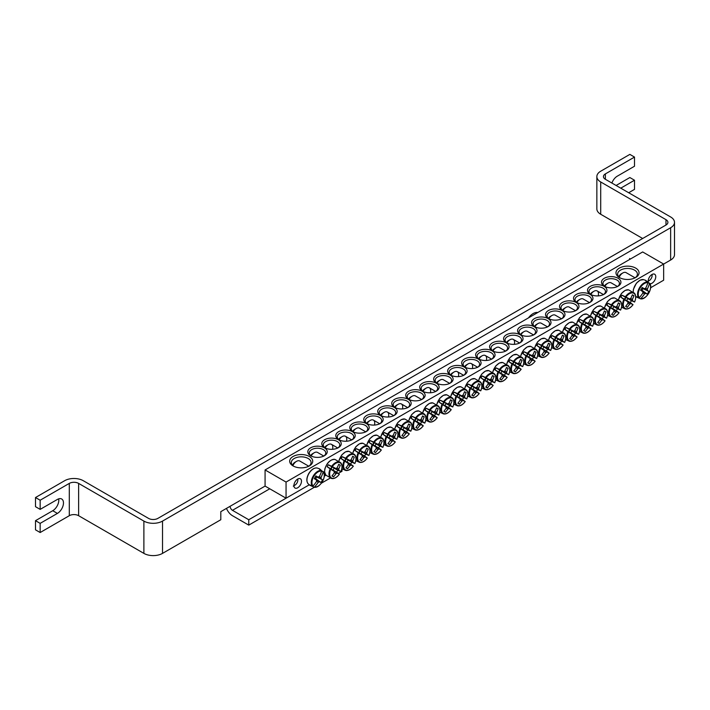 <?xml version="1.0" encoding="UTF-8"?>
<svg xmlns="http://www.w3.org/2000/svg" width="710" height="710" viewBox="0 0 710 710"><rect width="100%" height="100%" fill="white"/><g stroke="black" fill="none" stroke-linecap="round" stroke-linejoin="round"><path stroke-width="1.06" d="M651.94 274.53A4.118 2.378 -60 0 1 652.108 275.569A4.118 2.378 -60 0 1 649.197 280.61L647.564 281.559M648.212 281.178L649.197 280.61A4.118 2.378 -60 0 1 648.212 280.983M297.659 479.072A4.118 2.378 -60 0 1 297.827 480.111A4.118 2.378 -60 0 1 294.916 485.152L293.283 486.093M293.94 485.72L294.916 485.152A4.118 2.378 -60 0 1 293.931 485.525M536.52 313.234A11.866 6.851 120 0 0 536.245 312.471M528.48 317.876A11.866 6.851 -60 0 1 537.763 312.515M226.481 508.387A9.887 5.707 -120 0 0 232.454 515.7L248.766 525.125L314.45 487.202M341.998 468.857L341.998 471.298L338.306 473.428M248.766 519.738L232.454 510.321A3.293 1.899 60 0 1 230.12 506.283L265.079 486.093L286.059 498.207L309.267 484.806L248.766 519.738L248.766 525.125M324.31 476.126L325.899 475.203L324.31 476.126M321.408 483.182L330.265 478.07M35.5 497.532L35.5 506.683L40.159 509.381L40.159 500.222L35.5 497.532L64.637 480.714A13.188 7.615 0 0 1 83.283 480.714L148.541 518.389A6.594 3.807 0 0 0 157.868 518.389L665.98 225.034L665.98 219.656A6.594 3.807 180 0 1 667.906 222.345A6.594 3.807 180 0 1 665.98 225.034M40.159 500.222L69.296 483.403A6.594 3.807 180 0 1 78.624 483.403L143.881 521.087A13.188 7.615 0 0 0 162.528 521.087L162.528 553.383L220.801 519.738L220.801 511.661L230.12 506.283M162.528 521.087L670.639 227.733A13.188 7.615 0 0 0 674.5 222.345L674.5 254.642A13.188 7.615 180 0 1 670.639 260.029L663.646 264.058L642.665 251.952L265.079 469.949L286.059 482.063L663.646 264.058L663.646 280.21L650.617 287.736M611.896 183.047A8.573 4.952 -60 0 1 617.265 176.186L634.509 166.229L634.509 157.079L629.85 154.389L600.713 171.208A13.188 7.615 0 0 0 596.853 176.595A13.188 7.615 0 0 0 600.713 181.973L665.98 219.656M616.102 185.479L629.85 177.535L634.509 180.225L620.762 188.168M40.159 509.381L57.412 499.423A8.573 4.952 -60 0 1 61.69 498.997A8.573 4.952 -60 0 1 63.012 505.866A8.573 4.952 -60 0 1 57.412 513.41L40.159 523.368L35.5 520.678L52.744 510.721A8.573 4.952 120 0 0 58.673 498.846M628.687 192.738L634.509 189.375L634.509 180.225M634.509 157.079L605.373 173.906A6.594 3.807 0 0 0 603.447 176.595A6.594 3.807 0 0 0 605.373 179.284L670.639 216.967A13.188 7.615 0 0 1 674.5 222.345M35.5 520.678L35.5 529.829L40.159 532.527L69.296 515.7A6.594 3.807 180 0 1 78.624 515.7L143.881 553.383L143.881 521.087M40.159 523.368L40.159 532.527M600.713 181.973L600.713 214.269A13.188 7.615 180 0 1 596.853 208.891L596.853 176.595M600.713 214.269L642.665 238.498M162.528 553.383A13.188 7.615 180 0 1 143.881 553.383M311.22 456.051A8.245 4.757 180 0 1 309.285 452.998A8.245 4.757 180 0 1 314.37 448.596A8.245 4.757 180 0 1 323.352 449.625A8.245 4.757 180 0 1 325.766 452.998A8.245 4.757 180 0 1 323.831 456.051M324.399 447.815A9.727 5.618 0 0 0 310.652 447.815A9.727 5.618 0 0 0 310.652 455.749A9.727 5.618 0 0 0 324.399 455.749A9.727 5.618 0 0 0 324.399 447.815M338.386 439.738A9.727 5.618 0 0 0 324.63 439.738A9.727 5.618 0 0 0 324.63 447.682A9.727 5.618 0 0 0 338.386 447.682A9.727 5.618 0 0 0 338.386 439.738M366.351 423.595A9.727 5.618 0 0 0 352.604 423.595A9.727 5.618 0 0 0 352.604 431.529A9.727 5.618 0 0 0 366.351 431.529A9.727 5.618 0 0 0 366.351 423.595M394.325 407.442A9.727 5.618 0 0 0 380.569 407.442A9.727 5.618 0 0 0 380.569 415.385A9.727 5.618 0 0 0 394.325 415.385A9.727 5.618 0 0 0 394.325 407.442M422.29 391.299A9.727 5.618 0 0 0 408.543 391.299A9.727 5.618 0 0 0 408.543 399.233A9.727 5.618 0 0 0 422.29 399.233A9.727 5.618 0 0 0 422.29 391.299M450.264 375.146A9.727 5.618 0 0 0 436.508 375.146A9.727 5.618 0 0 0 436.508 383.089A9.727 5.618 0 0 0 450.264 383.089A9.727 5.618 0 0 0 450.264 375.146M604.325 286.201A9.727 5.618 0 0 0 618.082 286.201A9.727 5.618 0 0 0 618.082 278.258A9.727 5.618 0 0 0 604.325 278.258A9.727 5.618 0 0 0 604.325 286.201L604.325 286.201M576.36 302.345A9.727 5.618 0 0 0 590.108 302.345A9.727 5.618 0 0 0 590.108 294.41A9.727 5.618 0 0 0 576.36 294.41A9.727 5.618 0 0 0 576.36 302.345L576.36 302.345M548.386 318.497A9.727 5.618 0 0 0 562.142 318.497A9.727 5.618 0 0 0 562.142 310.554A9.727 5.618 0 0 0 548.386 310.554A9.727 5.618 0 0 0 548.386 318.497L548.386 318.497M520.421 334.641A9.727 5.618 0 0 0 534.168 334.641A9.727 5.618 0 0 0 534.168 326.707A9.727 5.618 0 0 0 520.421 326.707A9.727 5.618 0 0 0 520.421 334.641L520.421 334.641M492.447 350.793A9.727 5.618 0 0 0 506.203 350.793A9.727 5.618 0 0 0 506.203 342.85A9.727 5.618 0 0 0 492.447 342.85A9.727 5.618 0 0 0 492.447 350.793L492.447 350.793M464.482 366.937A9.727 5.618 0 0 0 478.229 366.937A9.727 5.618 0 0 0 478.229 359.003A9.727 5.618 0 0 0 464.482 359.003A9.727 5.618 0 0 0 464.482 366.937L464.482 366.937M619.36 277.521A11.537 6.665 0 0 0 635.681 277.521A11.537 6.665 0 0 0 635.681 268.096A11.537 6.665 0 0 0 619.36 268.096A11.537 6.665 0 0 0 619.36 277.521L619.36 277.521M293.052 465.911A11.537 6.665 0 0 0 309.365 465.911A11.537 6.665 0 0 0 309.365 456.495A11.537 6.665 0 0 0 293.052 456.495A11.537 6.665 0 0 0 293.052 465.911L293.052 465.911M478.469 358.861A9.727 5.618 0 0 0 492.216 358.861A9.727 5.618 0 0 0 492.216 350.926A9.727 5.618 0 0 0 478.469 350.926A9.727 5.618 0 0 0 478.469 358.861L478.469 358.861M506.434 342.717A9.727 5.618 0 0 0 520.19 342.717A9.727 5.618 0 0 0 520.19 334.774A9.727 5.618 0 0 0 506.434 334.774A9.727 5.618 0 0 0 506.434 342.717L506.434 342.717M534.408 326.564A9.727 5.618 0 0 0 548.155 326.564A9.727 5.618 0 0 0 548.155 318.63A9.727 5.618 0 0 0 534.408 318.63A9.727 5.618 0 0 0 534.408 326.564L534.408 326.564M562.373 310.421A9.727 5.618 0 0 0 576.129 310.421A9.727 5.618 0 0 0 576.121 302.478A9.727 5.618 0 0 0 562.373 302.478A9.727 5.618 0 0 0 562.373 310.421L562.373 310.421M590.338 294.268A9.727 5.618 0 0 0 604.095 294.268A9.727 5.618 0 0 0 604.095 286.334A9.727 5.618 0 0 0 590.338 286.334A9.727 5.618 0 0 0 590.338 294.268L590.338 294.268M464.251 367.07A9.727 5.618 0 0 0 450.495 367.07A9.727 5.618 0 0 0 450.495 375.013A9.727 5.618 0 0 0 464.251 375.013A9.727 5.618 0 0 0 464.251 367.07M436.277 383.222A9.727 5.618 0 0 0 422.53 383.222A9.727 5.618 0 0 0 422.53 391.157A9.727 5.618 0 0 0 436.277 391.157A9.727 5.618 0 0 0 436.277 383.222M408.312 399.366A9.727 5.618 0 0 0 394.556 399.366A9.727 5.618 0 0 0 394.556 407.309A9.727 5.618 0 0 0 408.312 407.309A9.727 5.618 0 0 0 408.312 399.366M380.338 415.519A9.727 5.618 0 0 0 366.591 415.519A9.727 5.618 0 0 0 366.591 423.453A9.727 5.618 0 0 0 380.338 423.453A9.727 5.618 0 0 0 380.338 415.519M352.373 431.662A9.727 5.618 0 0 0 338.617 431.662A9.727 5.618 0 0 0 338.617 439.605A9.727 5.618 0 0 0 352.373 439.605A9.727 5.618 0 0 0 352.373 431.662M325.198 447.983A8.245 4.757 180 0 1 323.272 444.921A8.245 4.757 180 0 1 328.357 440.519A8.245 4.757 180 0 1 337.339 441.558A8.245 4.757 180 0 1 339.753 444.921A8.245 4.757 180 0 1 337.818 447.983M339.185 439.907A8.245 4.757 180 0 1 337.25 436.845A8.245 4.757 180 0 1 342.344 432.452A8.245 4.757 180 0 1 351.317 433.482A8.245 4.757 180 0 1 353.731 436.845A8.245 4.757 180 0 1 351.805 439.907M353.172 431.831A8.245 4.757 180 0 1 351.237 428.769A8.245 4.757 180 0 1 356.322 424.376A8.245 4.757 180 0 1 365.304 425.405A8.245 4.757 180 0 1 367.718 428.769A8.245 4.757 180 0 1 365.783 431.831M367.159 423.755A8.245 4.757 180 0 1 365.224 420.702A8.245 4.757 180 0 1 370.309 416.3A8.245 4.757 180 0 1 379.291 417.329A8.245 4.757 180 0 1 381.705 420.702A8.245 4.757 180 0 1 379.77 423.755M381.137 415.687A8.245 4.757 180 0 1 379.211 412.625A8.245 4.757 180 0 1 384.296 408.232A8.245 4.757 180 0 1 393.278 409.262A8.245 4.757 180 0 1 395.692 412.625A8.245 4.757 180 0 1 393.757 415.687L387.403 412.04A6.425 3.71 -60 0 1 388.441 417.001M395.124 407.611A8.245 4.757 180 0 1 393.189 404.549A8.245 4.757 180 0 1 398.283 400.156A8.245 4.757 180 0 1 407.256 401.185A8.245 4.757 180 0 1 409.67 404.549A8.245 4.757 180 0 1 407.744 407.611M409.111 399.535A8.245 4.757 180 0 1 407.176 396.473A8.245 4.757 180 0 1 412.261 392.08A8.245 4.757 180 0 1 421.243 393.109A8.245 4.757 180 0 1 423.657 396.473A8.245 4.757 180 0 1 421.722 399.535M423.098 391.458A8.245 4.757 180 0 1 421.163 388.405A8.245 4.757 180 0 1 426.248 384.003A8.245 4.757 180 0 1 435.23 385.033A8.245 4.757 180 0 1 437.644 388.405A8.245 4.757 180 0 1 435.709 391.458M437.076 383.391A8.245 4.757 180 0 1 435.15 380.329A8.245 4.757 180 0 1 440.236 375.936A8.245 4.757 180 0 1 449.217 376.966A8.245 4.757 180 0 1 451.631 380.329A8.245 4.757 180 0 1 449.696 383.391L443.342 379.743A6.425 3.71 -60 0 0 440.12 380.054A6.425 3.71 -60 0 0 436.987 383.32M451.063 375.315A8.245 4.757 180 0 1 449.128 372.253A8.245 4.757 180 0 1 454.222 367.86A8.245 4.757 180 0 1 463.195 368.889A8.245 4.757 180 0 1 465.609 372.253A8.245 4.757 180 0 1 463.683 375.315L457.32 371.667A6.425 3.71 -60 0 1 458.358 376.628M604.893 286.503A8.245 4.757 180 0 1 602.959 283.441A8.245 4.757 180 0 1 611.203 278.684A8.245 4.757 180 0 1 619.439 283.441A8.245 4.757 180 0 1 617.514 286.503M590.906 294.579A8.245 4.757 180 0 1 588.981 291.517A8.245 4.757 180 0 1 597.216 286.76A8.245 4.757 180 0 1 605.461 291.517A8.245 4.757 180 0 1 603.527 294.579M576.928 302.646A8.245 4.757 180 0 1 574.993 299.584A8.245 4.757 180 0 1 583.229 294.827A8.245 4.757 180 0 1 591.474 299.584A8.245 4.757 180 0 1 589.54 302.646L583.185 298.999A6.425 3.71 -60 0 0 579.972 299.318A6.425 3.71 -60 0 0 576.831 302.584M562.941 310.723A8.245 4.757 180 0 1 561.006 307.661A8.245 4.757 180 0 1 569.251 302.904A8.245 4.757 180 0 1 577.487 307.661A8.245 4.757 180 0 1 575.561 310.723L569.198 307.075A6.425 3.71 -60 0 0 565.985 307.394A6.425 3.71 -60 0 0 562.844 310.661M548.954 318.799A8.245 4.757 180 0 1 547.028 315.737A8.245 4.757 180 0 1 555.264 310.98A8.245 4.757 180 0 1 563.509 315.737A8.245 4.757 180 0 1 561.574 318.799L555.211 315.151A6.425 3.71 -60 0 0 551.998 315.471A6.425 3.71 -60 0 0 548.865 318.728M534.976 326.875A8.245 4.757 180 0 1 533.041 323.813A8.245 4.757 180 0 1 541.277 319.056A8.245 4.757 180 0 1 549.522 323.813A8.245 4.757 180 0 1 547.587 326.875L541.233 323.219A6.425 3.71 -60 0 0 538.02 323.538A6.425 3.71 -60 0 0 534.878 326.804M520.989 334.942A8.245 4.757 180 0 1 519.054 331.881A8.245 4.757 180 0 1 527.299 327.124A8.245 4.757 180 0 1 535.535 331.881A8.245 4.757 180 0 1 533.601 334.942M507.002 343.019A8.245 4.757 180 0 1 505.067 339.957A8.245 4.757 180 0 1 513.312 335.2A8.245 4.757 180 0 1 521.548 339.957A8.245 4.757 180 0 1 519.622 343.019M493.015 351.095A8.245 4.757 180 0 1 491.089 348.033A8.245 4.757 180 0 1 499.325 343.276A8.245 4.757 180 0 1 507.57 348.033A8.245 4.757 180 0 1 505.635 351.095M479.037 359.162A8.245 4.757 180 0 1 477.102 356.109A8.245 4.757 180 0 1 485.338 351.344A8.245 4.757 180 0 1 493.583 356.109A8.245 4.757 180 0 1 491.648 359.162L485.294 355.515A6.425 3.71 -60 0 1 486.332 360.476M648.345 282.101A5.343 3.088 -60 0 1 648.212 281.045A5.343 3.088 -60 0 1 650.546 275.666A5.343 3.088 -60 0 1 654.664 274.238A5.343 3.088 -60 0 1 654.904 279.962A5.343 3.088 -60 0 1 649.872 283.698M293.931 485.587A5.343 3.088 -60 0 1 296.265 480.209A5.343 3.088 -60 0 1 300.383 478.78A5.343 3.088 -60 0 1 300.383 484.948A5.343 3.088 -60 0 1 295.041 488.036A5.343 3.088 -60 0 1 293.931 485.587M465.05 367.239A8.245 4.757 180 0 1 463.115 364.177A8.245 4.757 180 0 1 471.36 359.42A8.245 4.757 180 0 1 479.596 364.177A8.245 4.757 180 0 1 477.661 367.239L471.307 363.591A6.425 3.71 -60 0 1 472.345 368.552M293.683 466.248A9.887 5.707 180 0 1 291.322 462.547A9.887 5.707 180 0 1 301.209 456.841A9.887 5.707 180 0 1 311.095 462.547A9.887 5.707 180 0 1 308.743 466.248M619.99 277.858A9.887 5.707 180 0 1 617.629 274.158A9.887 5.707 180 0 1 627.516 268.442A9.887 5.707 180 0 1 637.411 274.158A9.887 5.707 180 0 1 635.051 277.858M286.059 482.063L286.059 498.207M265.079 469.949L265.079 486.093M636.772 297.153A9.505 5.485 -60 0 1 636.284 296.922A9.505 5.485 -60 0 1 635.991 296.727A9.505 5.485 -60 0 1 635.752 296.54L639.337 297.614A8.724 5.032 -60 0 1 640.038 288.109A8.724 5.032 -60 0 1 647.919 282.749L645.195 280.184A9.505 5.485 -60 0 1 645.479 280.299A9.505 5.485 -60 0 1 646.233 280.769M646.322 280.84L649.464 283.645A8.724 5.032 -60 0 1 648.762 293.15A8.724 5.032 -60 0 1 640.881 298.511L640.322 298.733A9.186 5.307 120 0 0 644.05 297.943M650.555 286.671A9.186 5.307 120 0 0 649.375 283.05C653.954 286.973 646.011 300.729 640.322 298.733A9.186 5.307 120 0 1 640.278 298.715L636.879 297.188M639.337 297.614A32.935 25.134 -60 0 0 642.887 293.026A3.266 1.89 -60 0 1 642.887 291.641A32.935 1.66 -145.9 0 1 640.58 290.257A32.74 24.983 -60 0 0 642.168 287.506A32.935 1.66 25.9 0 1 644.52 288.81A3.266 1.89 -60 0 1 645.718 288.118A32.935 25.134 -60 0 0 647.919 282.749M649.464 283.645A32.935 28.453 120 0 1 647.351 289.068A3.266 1.89 -60 0 1 647.351 290.443A32.935 1.66 25.9 0 1 648.86 291.375A32.74 28.276 120 0 1 647.272 294.117A32.935 1.66 -145.9 0 1 645.718 293.274A3.266 1.89 -60 0 1 644.52 293.967A32.935 28.453 120 0 1 640.881 298.511M645.257 288.304L647.351 289.068M619.182 277.228A6.425 3.71 -60 0 1 622.856 272.942A6.425 3.71 -60 0 1 626.069 272.622L635.086 277.832M622.856 272.942L621.223 273.882A4.118 2.378 120 0 0 618.783 276.829M640.855 289.804L645.718 293.274M644.52 293.967L642.807 292.529M642.887 291.641L640.722 290.026M647.351 290.443L641.92 287.976M642.035 287.754L644.52 288.81M648.86 291.375L641.849 288.091M647.272 294.117L641.964 290.292L642.887 288.686M640.926 289.698L641.964 290.292M310.465 485.542A9.505 5.485 -60 0 1 309.684 485.125A9.505 5.485 -60 0 1 309.445 484.93L313.03 486.013A8.724 5.032 -60 0 1 313.731 476.508A8.724 5.032 -60 0 1 321.612 471.147L318.879 468.582A9.505 5.485 -60 0 1 319.172 468.689A9.505 5.485 -60 0 1 319.482 468.848A9.505 5.485 -60 0 1 319.926 469.159M320.015 469.23L323.156 472.035A8.724 5.032 -60 0 1 322.455 481.54A8.724 5.032 -60 0 1 314.574 486.9L314.015 487.122A9.186 5.307 120 0 0 317.743 486.341M324.248 475.061A9.186 5.307 120 0 0 323.068 471.44C327.638 475.363 319.695 489.119 314.015 487.122A9.186 5.307 120 0 1 313.971 487.113L310.572 485.578M323.156 472.035A32.935 28.453 120 0 1 321.044 477.457A3.266 1.89 -60 0 1 321.044 478.842A32.935 1.66 25.9 0 1 322.553 479.765A32.74 28.276 120 0 1 320.964 482.507A32.935 1.66 -145.9 0 1 319.402 481.673A3.266 1.89 -60 0 1 318.213 482.356A32.935 28.453 120 0 1 314.574 486.9M318.213 482.356L316.5 480.927M313.03 486.013A32.935 25.134 -60 0 0 316.58 481.416A3.266 1.89 -60 0 1 316.58 480.031A32.935 1.66 -145.9 0 1 314.273 478.647A32.74 24.983 -60 0 0 315.852 475.904A32.935 1.66 25.9 0 1 318.213 477.209A3.266 1.89 -60 0 1 319.402 476.516A32.935 25.134 -60 0 0 321.612 471.147M292.875 465.618A6.425 3.71 -60 0 1 293.336 464.73A6.425 3.71 -60 0 1 296.549 461.34A6.425 3.71 -60 0 1 299.762 461.021L308.779 466.222M296.549 461.34L294.916 462.281A4.118 2.378 120 0 0 292.857 464.455A4.118 2.378 120 0 0 292.476 465.219M315.728 476.144L318.213 477.209M318.941 476.694L321.044 477.457M321.044 478.842L315.604 476.366M316.58 480.031L314.415 478.416M314.548 478.203L319.402 481.673M322.553 479.765L315.542 476.481M320.964 482.507L315.648 478.682L316.58 477.076M314.619 478.087L315.648 478.682M480.99 377.906A9.505 5.485 -60 0 1 481.522 376.912A9.505 5.485 -60 0 1 482.117 375.954L486.119 377.782A8.724 5.032 -60 0 1 494 374.046A8.724 5.032 -60 0 1 494.701 382.734L491.56 381.403A9.505 5.485 -60 0 1 490.433 383.356L493.157 385.415A8.724 5.032 -60 0 1 485.276 389.151A8.724 5.032 -60 0 1 484.575 380.453L480.99 377.906L484.735 380.072A2.254 1.296 -60 0 1 485.862 378.119L489.758 379.779A3.266 1.89 -60 0 1 490.956 379.087A32.935 25.134 -60 0 0 492.509 375.528A32.74 1.651 25.9 0 1 494.098 376.442A32.935 28.453 120 0 1 492.589 380.027A3.266 1.89 -60 0 1 492.589 381.412A32.935 1.66 25.9 0 1 494.701 382.734L494.586 382.717M492.589 381.412L487.814 379.238A2.254 1.296 -60 0 1 486.678 381.19L490.433 383.356M491.56 381.403L487.814 379.238M486.119 377.782A32.935 1.66 25.9 0 1 489.758 379.779M493.077 385.317L493.157 385.415A32.935 1.66 -145.9 0 1 490.956 384.243A3.266 1.89 -60 0 1 489.758 384.935A32.935 28.453 120 0 1 487.397 388.033A32.74 1.651 -145.9 0 1 485.817 387.119A32.935 25.134 -60 0 0 488.125 383.986A3.266 1.89 -60 0 1 488.125 382.61A32.935 1.66 -145.9 0 1 484.575 380.453M486.678 381.19L490.956 384.243M464.952 367.177A6.425 3.71 -60 0 1 468.094 363.911A6.425 3.71 -60 0 1 471.307 363.591M468.094 363.911L466.461 364.851A4.118 2.378 120 0 0 464.517 366.83M488.125 382.61L484.735 380.072M489.758 384.935L488.045 383.498M484.797 380.116A1.846 1.065 120 0 0 485.933 378.146M490.486 379.273L492.589 380.027M487.397 388.033L485.933 386.977M494.098 376.442L492.447 375.696M485.862 378.119L482.117 375.954M494.976 369.83A9.505 5.485 -60 0 1 495.509 368.836A9.505 5.485 -60 0 1 496.104 367.878L500.106 369.706A8.724 5.032 -60 0 1 507.987 365.969A8.724 5.032 -60 0 1 508.688 374.667L505.547 373.327A9.505 5.485 -60 0 1 504.411 375.279L507.144 377.338A8.724 5.032 -60 0 1 499.263 381.075A8.724 5.032 -60 0 1 498.562 372.386L494.976 369.83L498.722 371.996A2.254 1.296 -60 0 1 499.849 370.043L503.745 371.703A3.266 1.89 -60 0 1 504.934 371.01A32.935 25.134 -60 0 0 506.496 367.452A32.74 1.651 25.9 0 1 508.076 368.366A32.935 28.453 120 0 1 506.567 371.96A3.266 1.89 -60 0 1 506.567 373.336A32.935 1.66 25.9 0 1 508.688 374.667L508.564 374.64M506.567 373.336L501.792 371.161A2.254 1.296 -60 0 1 500.665 373.123L504.411 375.279M505.547 373.327L501.792 371.161M500.106 369.706A32.935 1.66 25.9 0 1 503.745 371.703M507.064 377.25L507.144 377.338A32.935 1.66 -145.9 0 1 504.934 376.167A3.266 1.89 -60 0 1 503.745 376.859A32.935 28.453 120 0 1 501.384 379.965A32.74 1.651 -145.9 0 1 499.804 379.042A32.935 25.134 -60 0 0 502.103 375.918A3.266 1.89 -60 0 1 502.103 374.534A32.935 1.66 -145.9 0 1 498.562 372.386M500.665 373.123L504.934 376.167M478.939 359.1A6.425 3.71 -60 0 1 482.081 355.834A6.425 3.71 -60 0 1 485.294 355.515M482.081 355.834L480.448 356.775A4.118 2.378 120 0 0 478.504 358.763M502.103 374.534L498.722 371.996M503.745 376.859L502.032 375.421M498.784 372.04A1.846 1.065 120 0 0 499.92 370.07M504.473 371.197L506.567 371.96M501.384 379.965L499.92 378.9M508.076 368.366L506.425 367.62M499.849 370.043L496.104 367.878M508.955 361.763A9.505 5.485 -60 0 1 509.487 360.76A9.505 5.485 -60 0 1 510.091 359.801L514.084 361.63A8.724 5.032 -60 0 1 521.965 357.893A8.724 5.032 -60 0 1 522.675 366.591L519.525 365.251A9.505 5.485 -60 0 1 518.398 367.212L521.131 369.262A8.724 5.032 -60 0 1 513.25 372.998A8.724 5.032 -60 0 1 512.54 364.31L508.955 361.763L512.709 363.919A2.254 1.296 -60 0 1 513.836 361.967L517.723 363.627A3.266 1.89 -60 0 1 518.921 362.943A32.935 25.134 -60 0 0 520.483 359.375A32.74 1.651 25.9 0 1 522.063 360.289A32.935 28.453 120 0 1 520.554 363.884A3.266 1.89 -60 0 1 520.554 365.268A32.935 1.66 25.9 0 1 522.675 366.591L522.551 366.564M520.554 365.268L515.779 363.094A2.254 1.296 -60 0 1 514.652 365.046L518.398 367.212M519.525 365.251L515.779 363.094M514.084 361.63A32.935 1.66 25.9 0 1 517.723 363.627M521.051 369.173L521.131 369.262A32.935 1.66 -145.9 0 1 518.921 368.091A3.266 1.89 -60 0 1 517.723 368.783A32.935 28.453 120 0 1 515.371 371.889A32.74 1.651 -145.9 0 1 513.783 370.975A32.935 25.134 -60 0 0 516.09 367.842A3.266 1.89 -60 0 1 516.09 366.458A32.935 1.66 -145.9 0 1 512.54 364.31M514.652 365.046L518.921 368.091M492.926 351.024A6.425 3.71 -60 0 1 496.059 347.758A6.425 3.71 -60 0 1 499.272 347.447L505.618 351.104M496.059 347.758L494.435 348.708A4.118 2.378 120 0 0 492.483 350.687M516.09 366.458L512.709 363.919M517.723 368.783L516.019 367.354M512.771 363.973A1.846 1.065 120 0 0 513.907 361.993M518.46 363.121L520.554 363.884M515.371 371.889L513.898 370.833M522.063 360.289L520.412 359.553M513.836 361.967L510.091 359.801M522.942 353.686A9.505 5.485 -60 0 1 523.474 352.692A9.505 5.485 -60 0 1 524.069 351.734L528.071 353.562A8.724 5.032 -60 0 1 535.952 349.826A8.724 5.032 -60 0 1 536.653 358.514L533.512 357.183A9.505 5.485 -60 0 1 532.385 359.136L535.109 361.195A8.724 5.032 -60 0 1 527.228 364.931A8.724 5.032 -60 0 1 526.527 356.234L522.942 353.686L526.687 355.852A2.254 1.296 -60 0 1 527.823 353.891L531.71 355.559A3.266 1.89 -60 0 1 532.908 354.867A32.935 25.134 -60 0 0 534.461 351.308A32.74 1.651 25.9 0 1 536.05 352.222A32.935 28.453 120 0 1 534.541 355.808A3.266 1.89 -60 0 1 534.541 357.192A32.935 1.66 25.9 0 1 536.653 358.514L536.538 358.497M534.541 357.192L529.766 355.018A2.254 1.296 -60 0 1 528.639 356.97L532.385 359.136M533.512 357.183L529.766 355.018M528.071 353.562A32.935 1.66 25.9 0 1 531.71 355.559M535.029 361.097L535.109 361.195A32.935 1.66 -145.9 0 1 532.908 360.023A3.266 1.89 -60 0 1 531.71 360.707A32.935 28.453 120 0 1 529.358 363.813A32.74 1.651 -145.9 0 1 527.77 362.899A32.935 25.134 -60 0 0 530.077 359.766A3.266 1.89 -60 0 1 530.077 358.39A32.935 1.66 -145.9 0 1 526.527 356.234M528.639 356.97L532.908 360.023M506.904 342.957A6.425 3.71 -60 0 1 510.046 339.691A6.425 3.71 -60 0 1 513.259 339.371A6.425 3.71 -60 0 1 514.297 344.332M510.046 339.691L508.413 340.631A4.118 2.378 120 0 0 506.47 342.611M530.077 358.39L526.687 355.852M531.71 360.707L529.997 359.278M526.749 355.896A1.846 1.065 120 0 0 527.894 353.926M532.447 355.044L534.541 355.808M529.358 363.813L527.885 362.757M536.05 352.222L534.399 351.477M527.823 353.891L524.069 351.734M536.929 345.61A9.505 5.485 -60 0 1 537.461 344.616A9.505 5.485 -60 0 1 538.056 343.658L542.058 345.486A8.724 5.032 -60 0 1 549.939 341.75A8.724 5.032 -60 0 1 550.64 350.438L547.499 349.107A9.505 5.485 -60 0 1 546.372 351.059L549.096 353.118A8.724 5.032 -60 0 1 541.215 356.855A8.724 5.032 -60 0 1 540.514 348.157L536.929 345.61L540.674 347.776A2.254 1.296 -60 0 1 541.801 345.823L545.697 347.483A3.266 1.89 -60 0 1 546.886 346.791A32.935 25.134 -60 0 0 548.448 343.232A32.74 1.651 25.9 0 1 550.037 344.146A32.935 28.453 120 0 1 548.528 347.731A3.266 1.89 -60 0 1 548.528 349.116A32.935 1.66 25.9 0 1 550.64 350.438L550.525 350.42M548.528 349.116L543.753 346.942A2.254 1.296 -60 0 1 542.617 348.894L546.372 351.059M547.499 349.107L543.753 346.942M542.058 345.486A32.935 1.66 25.9 0 1 545.697 347.483M549.016 353.021L549.096 353.118A32.935 1.66 -145.9 0 1 546.886 351.947A3.266 1.89 -60 0 1 545.697 352.639A32.935 28.453 120 0 1 543.336 355.737A32.74 1.651 -145.9 0 1 541.757 354.822A32.935 25.134 -60 0 0 544.064 351.69A3.266 1.89 -60 0 1 544.064 350.314A32.935 1.66 -145.9 0 1 540.514 348.157M542.617 348.894L546.886 351.947M520.891 334.88A6.425 3.71 -60 0 1 524.033 331.614A6.425 3.71 -60 0 1 527.246 331.295L533.583 334.951M524.033 331.614L522.4 332.555A4.118 2.378 120 0 0 520.457 334.534M544.064 350.314L540.674 347.776M545.697 352.639L543.984 351.202M540.736 347.82A1.846 1.065 120 0 0 541.872 345.85M546.425 346.977L548.528 347.731M543.336 355.737L541.872 354.68M550.037 344.146L548.386 343.4M541.801 345.823L538.056 343.658M550.916 337.534A9.505 5.485 -60 0 1 551.439 336.54A9.505 5.485 -60 0 1 552.043 335.582L556.045 337.41A8.724 5.032 -60 0 1 563.926 333.673A8.724 5.032 -60 0 1 564.628 342.371L561.477 341.031A9.505 5.485 -60 0 1 560.35 342.983L563.083 345.042A8.724 5.032 -60 0 1 555.202 348.779A8.724 5.032 -60 0 1 554.492 340.09L550.916 337.534L554.661 339.7A2.254 1.296 -60 0 1 555.788 337.747L559.675 339.407A3.266 1.89 -60 0 1 560.873 338.714A32.935 25.134 -60 0 0 562.435 335.155A32.74 1.651 25.9 0 1 564.015 336.07A32.935 28.453 120 0 1 562.506 339.664A3.266 1.89 -60 0 1 562.506 341.04A32.935 1.66 25.9 0 1 564.628 342.371L564.503 342.344M562.506 341.04L557.732 338.865A2.254 1.296 -60 0 1 556.604 340.827L560.35 342.983M561.477 341.031L557.732 338.865M556.045 337.41A32.935 1.66 25.9 0 1 559.675 339.407M563.003 344.953L563.083 345.042A32.935 1.66 -145.9 0 1 560.873 343.871A3.266 1.89 -60 0 1 559.675 344.563A32.935 28.453 120 0 1 557.323 347.669A32.74 1.651 -145.9 0 1 555.744 346.746A32.935 25.134 -60 0 0 558.042 343.622A3.266 1.89 -60 0 1 558.042 342.238A32.935 1.66 -145.9 0 1 554.492 340.09M556.604 340.827L560.873 343.871M538.02 323.538L536.387 324.479A4.118 2.378 120 0 0 534.444 326.467M558.042 342.238L554.661 339.7M559.675 344.563L557.971 343.125M554.723 339.744A1.846 1.065 120 0 0 555.859 337.774M560.412 338.901L562.506 339.664M557.323 347.669L555.859 346.604M564.015 336.07L562.364 335.324M555.788 337.747L552.043 335.582M564.894 329.467A9.505 5.485 -60 0 1 565.426 328.464A9.505 5.485 -60 0 1 566.03 327.505L570.023 329.333A8.724 5.032 -60 0 1 577.904 325.597A8.724 5.032 -60 0 1 578.615 334.295L575.464 332.954A9.505 5.485 -60 0 1 574.337 334.916L577.061 336.966A8.724 5.032 -60 0 1 569.189 340.711A8.724 5.032 -60 0 1 568.479 332.014L564.894 329.467L568.648 331.623A2.254 1.296 -60 0 1 569.775 329.671L573.662 331.33A3.266 1.89 -60 0 1 574.86 330.647A32.935 25.134 -60 0 0 576.422 327.079A32.74 1.651 25.9 0 1 578.002 327.993A32.935 28.453 120 0 1 576.493 331.588A3.266 1.89 -60 0 1 576.493 332.972A32.935 1.66 25.9 0 1 578.615 334.295L578.49 334.268M576.493 332.972L571.719 330.798A2.254 1.296 -60 0 1 570.591 332.75L574.337 334.916M575.464 332.954L571.719 330.798M570.023 329.333A32.935 1.66 25.9 0 1 573.662 331.33M576.99 336.877L577.061 336.966A32.935 1.66 -145.9 0 1 574.86 335.794A3.266 1.89 -60 0 1 573.662 336.487A32.935 28.453 120 0 1 571.31 339.593A32.74 1.651 -145.9 0 1 569.722 338.679A32.935 25.134 -60 0 0 572.029 335.546A3.266 1.89 -60 0 1 572.029 334.161A32.935 1.66 -145.9 0 1 568.479 332.014M570.591 332.75L574.86 335.794M551.998 315.471L550.374 316.411A4.118 2.378 120 0 0 548.422 318.391M572.029 334.161L568.648 331.623M573.662 336.487L571.958 335.058M568.71 331.677A1.846 1.065 120 0 0 569.846 329.697M574.399 330.825L576.493 331.588M571.31 339.593L569.837 338.537M578.002 327.993L576.351 327.257M569.775 329.671L566.03 327.505M578.881 321.39A9.505 5.485 -60 0 1 579.413 320.396A9.505 5.485 -60 0 1 580.008 319.438L584.01 321.266A8.724 5.032 -60 0 1 591.891 317.53A8.724 5.032 -60 0 1 592.593 326.218L589.451 324.887A9.505 5.485 -60 0 1 588.324 326.84L591.048 328.899A8.724 5.032 -60 0 1 583.167 332.635A8.724 5.032 -60 0 1 582.466 323.938L578.881 321.39L582.626 323.556A2.254 1.296 -60 0 1 583.762 321.594L587.649 323.263A3.266 1.89 -60 0 1 588.847 322.571A32.935 25.134 -60 0 0 590.4 319.012A32.74 1.651 25.9 0 1 591.989 319.926A32.935 28.453 120 0 1 590.48 323.511A3.266 1.89 -60 0 1 590.48 324.896A32.935 1.66 25.9 0 1 592.593 326.218L592.477 326.201M590.48 324.896L585.706 322.722A2.254 1.296 -60 0 1 584.578 324.674L588.324 326.84M589.451 324.887L585.706 322.722M584.01 321.266A32.935 1.66 25.9 0 1 587.649 323.263M590.968 328.801L591.048 328.899A32.935 1.66 -145.9 0 1 588.847 327.727A3.266 1.89 -60 0 1 587.649 328.419A32.935 28.453 120 0 1 585.297 331.517A32.74 1.651 -145.9 0 1 583.709 330.603A32.935 25.134 -60 0 0 586.016 327.47A3.266 1.89 -60 0 1 586.016 326.094A32.935 1.66 -145.9 0 1 582.466 323.938M584.578 324.674L588.847 327.727M565.985 307.394L564.352 308.335A4.118 2.378 120 0 0 562.409 310.314M586.016 326.094L582.626 323.556M587.649 328.419L585.936 326.982M582.688 323.6A1.846 1.065 120 0 0 583.833 321.63M588.386 322.748L590.48 323.511M585.297 331.517L583.824 330.461M591.989 319.926L590.338 319.18M583.762 321.594L580.008 319.438M592.868 313.314A9.505 5.485 -60 0 1 593.4 312.32A9.505 5.485 -60 0 1 593.995 311.362L597.997 313.19A8.724 5.032 -60 0 1 605.878 309.453A8.724 5.032 -60 0 1 606.58 318.142L603.438 316.811A9.505 5.485 -60 0 1 602.302 318.763L605.035 320.822A8.724 5.032 -60 0 1 597.154 324.559A8.724 5.032 -60 0 1 596.453 315.861L592.868 313.314L596.613 315.48A2.254 1.296 -60 0 1 597.74 313.527L601.636 315.187A3.266 1.89 -60 0 1 602.826 314.495A32.935 25.134 -60 0 0 604.387 310.936A32.74 1.651 25.9 0 1 605.976 311.85A32.935 28.453 120 0 1 604.467 315.444A3.266 1.89 -60 0 1 604.467 316.82A32.935 1.66 25.9 0 1 606.58 318.142L606.455 318.124M604.467 316.82L599.693 314.645A2.254 1.296 -60 0 1 598.557 316.607L602.302 318.763M603.438 316.811L599.693 314.645M597.997 313.19A32.935 1.66 25.9 0 1 601.636 315.187M604.955 320.725L605.035 320.822A32.935 1.66 -145.9 0 1 602.826 319.651A3.266 1.89 -60 0 1 601.636 320.343A32.935 28.453 120 0 1 599.275 323.44A32.74 1.651 -145.9 0 1 597.696 322.526A32.935 25.134 -60 0 0 600.003 319.393A3.266 1.89 -60 0 1 600.003 318.018A32.935 1.66 -145.9 0 1 596.453 315.861M598.557 316.607L602.826 319.651M579.972 299.318L578.339 300.259A4.118 2.378 120 0 0 576.396 302.238M600.003 318.018L596.613 315.48M601.636 320.343L599.923 318.905M596.675 315.524A1.846 1.065 120 0 0 597.811 313.554M602.364 314.681L604.467 315.444M599.275 323.44L597.811 322.384M605.976 311.85L604.325 311.104M597.74 313.527L593.995 311.362M606.855 305.238A9.505 5.485 -60 0 1 607.378 304.244A9.505 5.485 -60 0 1 607.982 303.285L611.984 305.114A8.724 5.032 -60 0 1 619.865 301.377A8.724 5.032 -60 0 1 620.567 310.075L617.416 308.735A9.505 5.485 -60 0 1 616.289 310.687L619.022 312.746A8.724 5.032 -60 0 1 611.141 316.483A8.724 5.032 -60 0 1 610.431 307.794L606.855 305.238L610.6 307.403A2.254 1.296 -60 0 1 611.727 305.451L615.614 307.111A3.266 1.89 -60 0 1 616.812 306.418A32.935 25.134 -60 0 0 618.375 302.859A32.74 1.651 25.9 0 1 619.954 303.773A32.935 28.453 120 0 1 618.446 307.368A3.266 1.89 -60 0 1 618.446 308.743A32.935 1.66 25.9 0 1 620.567 310.075L620.442 310.048M618.446 308.743L613.671 306.569A2.254 1.296 -60 0 1 612.544 308.53L616.289 310.687M617.416 308.735L613.671 306.569M611.984 305.114A32.935 1.66 25.9 0 1 615.614 307.111M618.942 312.657L619.022 312.746A32.935 1.66 -145.9 0 1 616.812 311.575A3.266 1.89 -60 0 1 615.614 312.267A32.935 28.453 120 0 1 613.262 315.373A32.74 1.651 -145.9 0 1 611.683 314.45A32.935 25.134 -60 0 0 613.981 311.326A3.266 1.89 -60 0 1 613.981 309.942A32.935 1.66 -145.9 0 1 610.431 307.794M612.544 308.53L616.812 311.575M590.818 294.508A6.425 3.71 -60 0 1 593.959 291.242A6.425 3.71 -60 0 1 597.172 290.923A6.425 3.71 -60 0 1 598.21 295.884M593.959 291.242L592.326 292.183A4.118 2.378 120 0 0 590.383 294.171M613.981 309.942L610.6 307.403M615.614 312.267L613.91 310.829M610.662 307.448A1.846 1.065 120 0 0 611.798 305.477M616.351 306.605L618.446 307.368M613.262 315.373L611.798 314.308M619.954 303.773L618.303 303.028M611.727 305.451L607.982 303.285M620.833 297.17A9.505 5.485 -60 0 1 621.365 296.168A9.505 5.485 -60 0 1 621.969 295.209L625.963 297.037A8.724 5.032 -60 0 1 633.844 293.301A8.724 5.032 -60 0 1 634.554 301.998L631.403 300.658A9.505 5.485 -60 0 1 630.276 302.62L633 304.67A8.724 5.032 -60 0 1 625.12 308.415A8.724 5.032 -60 0 1 624.418 299.718L620.833 297.17L624.587 299.327A2.254 1.296 -60 0 1 625.714 297.375L629.601 299.043A3.266 1.89 -60 0 1 630.799 298.351A32.935 25.134 -60 0 0 632.361 294.783A32.74 1.651 25.9 0 1 633.941 295.697A32.935 28.453 120 0 1 632.433 299.292A3.266 1.89 -60 0 1 632.433 300.676A32.935 1.66 25.9 0 1 634.554 301.998L634.429 301.972M632.433 300.676L627.658 298.502A2.254 1.296 -60 0 1 626.531 300.454L630.276 302.62M631.403 300.658L627.658 298.502M625.963 297.037A32.935 1.66 25.9 0 1 629.601 299.043M632.929 304.581L633 304.67A32.935 1.66 -145.9 0 1 630.799 303.498A3.266 1.89 -60 0 1 629.601 304.191A32.935 28.453 120 0 1 627.25 307.297A32.74 1.651 -145.9 0 1 625.661 306.383A32.935 25.134 -60 0 0 627.968 303.25A3.266 1.89 -60 0 1 627.968 301.865A32.935 1.66 -145.9 0 1 624.418 299.718M626.531 300.454L630.799 303.498M604.805 286.432A6.425 3.71 -60 0 1 607.938 283.175A6.425 3.71 -60 0 1 611.15 282.855L617.487 286.512M607.938 283.175L606.304 284.115A4.118 2.378 120 0 0 604.361 286.094M627.968 301.865L624.587 299.327M629.601 304.191L627.897 302.762M624.64 299.38A1.846 1.065 120 0 0 625.785 297.401M630.338 298.528L632.433 299.292M627.25 307.297L625.776 306.241M633.941 295.697L632.291 294.961M625.714 297.375L621.969 295.209M467.002 385.983A9.505 5.485 -60 0 1 467.535 384.989A9.505 5.485 -60 0 1 468.13 384.03L472.132 385.858A8.724 5.032 -60 0 1 480.013 382.122A8.724 5.032 -60 0 1 480.714 390.811L477.573 389.479A9.505 5.485 -60 0 1 476.445 391.432L479.17 393.491A8.724 5.032 -60 0 1 471.289 397.227A8.724 5.032 -60 0 1 470.588 388.53L467.002 385.983L470.748 388.148A2.254 1.296 -60 0 1 471.884 386.187L475.771 387.855A3.266 1.89 -60 0 1 476.969 387.163A32.935 25.134 -60 0 0 478.522 383.604A32.74 1.651 25.9 0 1 480.111 384.518A32.935 28.453 120 0 1 478.602 388.104A3.266 1.89 -60 0 1 478.602 389.488A32.935 1.66 25.9 0 1 480.714 390.811L480.599 390.793M478.602 389.488L473.827 387.314A2.254 1.296 -60 0 1 472.7 389.266L476.445 391.432M477.573 389.479L473.827 387.314M472.132 385.858A32.935 1.66 25.9 0 1 475.771 387.855M479.09 393.393L479.17 393.491A32.935 1.66 -145.9 0 1 476.969 392.319A3.266 1.89 -60 0 1 475.771 393.003A32.935 28.453 120 0 1 473.419 396.109A32.74 1.651 -145.9 0 1 471.83 395.195A32.935 25.134 -60 0 0 474.138 392.062A3.266 1.89 -60 0 1 474.138 390.686A32.935 1.66 -145.9 0 1 470.588 388.53M472.7 389.266L476.969 392.319M450.965 375.253A6.425 3.71 -60 0 1 454.107 371.987A6.425 3.71 -60 0 1 457.32 371.667M454.107 371.987L452.474 372.927A4.118 2.378 120 0 0 450.53 374.907M474.138 390.686L470.748 388.148M475.771 393.003L474.067 391.574M470.81 388.192A1.846 1.065 120 0 0 471.955 386.222M476.508 387.34L478.602 388.104M473.419 396.109L471.946 395.053M480.111 384.518L478.46 383.773M471.884 386.187L468.13 384.03M453.015 394.059A9.505 5.485 -60 0 1 453.548 393.056A9.505 5.485 -60 0 1 454.151 392.097L458.145 393.926A8.724 5.032 -60 0 1 466.026 390.189A8.724 5.032 -60 0 1 466.736 398.887L463.586 397.547A9.505 5.485 -60 0 1 462.459 399.508L465.192 401.558A8.724 5.032 -60 0 1 457.311 405.295A8.724 5.032 -60 0 1 456.601 396.606L453.015 394.059L456.77 396.215A2.254 1.296 -60 0 1 457.897 394.263L461.784 395.923A3.266 1.89 -60 0 1 462.982 395.239A32.935 25.134 -60 0 0 464.544 391.671A32.74 1.651 25.9 0 1 466.124 392.586A32.935 28.453 120 0 1 464.615 396.18A3.266 1.89 -60 0 1 464.615 397.564A32.935 1.66 25.9 0 1 466.736 398.887L466.612 398.86M464.615 397.564L459.84 395.39A2.254 1.296 -60 0 1 458.713 397.343L462.459 399.508M463.586 397.547L459.84 395.39M458.145 393.926A32.935 1.66 25.9 0 1 461.784 395.923M465.112 401.469L465.192 401.558A32.935 1.66 -145.9 0 1 462.982 400.387A3.266 1.89 -60 0 1 461.784 401.079A32.935 28.453 120 0 1 459.432 404.185A32.74 1.651 -145.9 0 1 457.843 403.271A32.935 25.134 -60 0 0 460.151 400.138A3.266 1.89 -60 0 1 460.151 398.754A32.935 1.66 -145.9 0 1 456.601 396.606M458.713 397.343L462.982 400.387M440.12 380.054L438.496 381.004A4.118 2.378 120 0 0 436.552 382.983M460.151 398.754L456.77 396.215M461.784 401.079L460.08 399.65M456.832 396.269A1.846 1.065 120 0 0 457.968 394.29M462.521 395.417L464.615 396.18M459.432 404.185L457.959 403.129M466.124 392.586L464.473 391.849M457.897 394.263L454.151 392.097M439.037 402.126A9.505 5.485 -60 0 1 439.57 401.132A9.505 5.485 -60 0 1 440.164 400.174L444.167 402.002A8.724 5.032 -60 0 1 452.048 398.266A8.724 5.032 -60 0 1 452.749 406.963L449.608 405.623A9.505 5.485 -60 0 1 448.471 407.575L451.205 409.635A8.724 5.032 -60 0 1 443.324 413.371A8.724 5.032 -60 0 1 442.623 404.682L439.037 402.126L442.783 404.292A2.254 1.296 -60 0 1 443.91 402.339L447.806 403.999A3.266 1.89 -60 0 1 448.995 403.307A32.935 25.134 -60 0 0 450.557 399.748A32.74 1.651 25.9 0 1 452.137 400.662A32.935 28.453 120 0 1 450.628 404.256A3.266 1.89 -60 0 1 450.628 405.632A32.935 1.66 25.9 0 1 452.749 406.963L452.625 406.936M450.628 405.632L445.853 403.457A2.254 1.296 -60 0 1 444.726 405.419L448.471 407.575M449.608 405.623L445.853 403.457M444.167 402.002A32.935 1.66 25.9 0 1 447.806 403.999M451.125 409.546L451.205 409.635A32.935 1.66 -145.9 0 1 448.995 408.463A3.266 1.89 -60 0 1 447.806 409.155A32.935 28.453 120 0 1 445.445 412.253A32.74 1.651 -145.9 0 1 443.865 411.339A32.935 25.134 -60 0 0 446.164 408.214A3.266 1.89 -60 0 1 446.164 406.83A32.935 1.66 -145.9 0 1 442.623 404.682M444.726 405.419L448.995 408.463M423 391.396A6.425 3.71 -60 0 1 426.142 388.13A6.425 3.71 -60 0 1 429.355 387.811A6.425 3.71 -60 0 1 430.393 392.772M426.142 388.13L424.509 389.071A4.118 2.378 120 0 0 422.565 391.059M446.164 406.83L442.783 404.292M447.806 409.155L446.093 407.717M442.845 404.336A1.846 1.065 120 0 0 443.981 402.366M448.534 403.493L450.628 404.256M445.445 412.253L443.981 411.196M452.137 400.662L450.486 399.916M443.91 402.339L440.164 400.174M425.05 410.202A9.505 5.485 -60 0 1 425.583 409.208A9.505 5.485 -60 0 1 426.177 408.25L430.18 410.078A8.724 5.032 -60 0 1 438.061 406.342A8.724 5.032 -60 0 1 438.762 415.03L435.62 413.699A9.505 5.485 -60 0 1 434.493 415.652L437.218 417.711A8.724 5.032 -60 0 1 429.337 421.447A8.724 5.032 -60 0 1 428.636 412.75L425.05 410.202L428.796 412.368A2.254 1.296 -60 0 1 429.923 410.407L433.819 412.075A3.266 1.89 -60 0 1 435.017 411.383A32.935 25.134 -60 0 0 436.57 407.824A32.74 1.651 25.9 0 1 438.159 408.738A32.935 28.453 120 0 1 436.65 412.324A3.266 1.89 -60 0 1 436.65 413.708A32.935 1.66 25.9 0 1 438.762 415.03L438.647 415.013M436.65 413.708L431.875 411.534A2.254 1.296 -60 0 1 430.739 413.486L434.493 415.652M435.62 413.699L431.875 411.534M430.18 410.078A32.935 1.66 25.9 0 1 433.819 412.075M437.138 417.613L437.218 417.711A32.935 1.66 -145.9 0 1 435.017 416.539A3.266 1.89 -60 0 1 433.819 417.231A32.935 28.453 120 0 1 431.458 420.329A32.74 1.651 -145.9 0 1 429.878 419.415A32.935 25.134 -60 0 0 432.186 416.282A3.266 1.89 -60 0 1 432.186 414.906A32.935 1.66 -145.9 0 1 428.636 412.75M430.739 413.486L435.017 416.539M409.013 399.473A6.425 3.71 -60 0 1 412.155 396.207A6.425 3.71 -60 0 1 415.368 395.887L421.704 399.544M412.155 396.207L410.522 397.147A4.118 2.378 120 0 0 408.578 399.127M432.186 414.906L428.796 412.368M433.819 417.231L432.106 415.794M428.858 412.412A1.846 1.065 120 0 0 429.994 410.442M434.547 411.569L436.65 412.324M431.458 420.329L429.994 419.273M438.159 408.738L436.508 407.993M429.923 410.407L426.177 408.25M411.063 418.279A9.505 5.485 -60 0 1 411.596 417.276A9.505 5.485 -60 0 1 412.19 416.326L416.193 418.154A8.724 5.032 -60 0 1 424.074 414.409A8.724 5.032 -60 0 1 424.775 423.107L421.633 421.775A9.505 5.485 -60 0 1 420.506 423.728L423.231 425.787A8.724 5.032 -60 0 1 415.35 429.523A8.724 5.032 -60 0 1 414.649 420.826L411.063 418.279L414.809 420.444A2.254 1.296 -60 0 1 415.945 418.483L419.832 420.151A3.266 1.89 -60 0 1 421.03 419.459A32.935 25.134 -60 0 0 422.583 415.9A32.74 1.651 25.9 0 1 424.172 416.814A32.935 28.453 120 0 1 422.663 420.4A3.266 1.89 -60 0 1 422.663 421.784A32.935 1.66 25.9 0 1 424.775 423.107L424.66 423.089M422.663 421.784L417.888 419.61A2.254 1.296 -60 0 1 416.761 421.562L420.506 423.728M421.633 421.775L417.888 419.61M416.193 418.154A32.935 1.66 25.9 0 1 419.832 420.151M423.151 425.689L423.231 425.787A32.935 1.66 -145.9 0 1 421.03 424.615A3.266 1.89 -60 0 1 419.832 425.299A32.935 28.453 120 0 1 417.48 428.405A32.74 1.651 -145.9 0 1 415.891 427.491A32.935 25.134 -60 0 0 418.199 424.358A3.266 1.89 -60 0 1 418.199 422.983A32.935 1.66 -145.9 0 1 414.649 420.826M416.761 421.562L421.03 424.615M395.035 407.549A6.425 3.71 -60 0 1 398.168 404.283A6.425 3.71 -60 0 1 401.381 403.963A6.425 3.71 -60 0 1 402.419 408.924M398.168 404.283L396.535 405.224A4.118 2.378 120 0 0 394.591 407.203M418.199 422.983L414.809 420.444M419.832 425.299L418.128 423.87M414.871 420.489A1.846 1.065 120 0 0 416.016 418.518M420.568 419.637L422.663 420.4M417.48 428.405L416.007 427.349M424.172 416.814L422.521 416.069M415.945 418.483L412.19 416.326M397.085 426.355A9.505 5.485 -60 0 1 397.609 425.352A9.505 5.485 -60 0 1 398.212 424.394L402.206 426.222A8.724 5.032 -60 0 1 410.087 422.486A8.724 5.032 -60 0 1 410.797 431.183L407.646 429.843A9.505 5.485 -60 0 1 406.519 431.804L409.253 433.854A8.724 5.032 -60 0 1 401.372 437.591A8.724 5.032 -60 0 1 400.662 428.902L397.085 426.355L400.83 428.512A2.254 1.296 -60 0 1 401.958 426.559L405.845 428.219A3.266 1.89 -60 0 1 407.043 427.535A32.935 25.134 -60 0 0 408.605 423.968A32.74 1.651 25.9 0 1 410.185 424.882A32.935 28.453 120 0 1 408.676 428.476A3.266 1.89 -60 0 1 408.676 429.861A32.935 1.66 25.9 0 1 410.797 431.183L410.673 431.156M408.676 429.861L403.901 427.686A2.254 1.296 -60 0 1 402.774 429.639L406.519 431.804M407.646 429.843L403.901 427.686M402.206 426.222A32.935 1.66 25.9 0 1 405.845 428.219M409.173 433.766L409.253 433.854A32.935 1.66 -145.9 0 1 407.043 432.683A3.266 1.89 -60 0 1 405.845 433.375A32.935 28.453 120 0 1 403.493 436.481A32.74 1.651 -145.9 0 1 401.904 435.567A32.935 25.134 -60 0 0 404.212 432.434A3.266 1.89 -60 0 1 404.212 431.05A32.935 1.66 -145.9 0 1 400.662 428.902M402.774 429.639L407.043 432.683M381.048 415.616A6.425 3.71 -60 0 1 384.181 412.35A6.425 3.71 -60 0 1 387.403 412.04M384.181 412.35L382.557 413.3A4.118 2.378 120 0 0 380.613 415.279M404.212 431.05L400.83 428.512M405.845 433.375L404.141 431.946M400.893 428.565A1.846 1.065 120 0 0 402.029 426.586M406.582 427.713L408.676 428.476M403.493 436.481L402.02 435.425M410.185 424.882L408.534 424.145M401.958 426.559L398.212 424.394M383.098 434.422A9.505 5.485 -60 0 1 383.631 433.428A9.505 5.485 -60 0 1 384.225 432.47L388.228 434.298A8.724 5.032 -60 0 1 396.109 430.562A8.724 5.032 -60 0 1 396.81 439.259L393.668 437.919A9.505 5.485 -60 0 1 392.532 439.872L395.266 441.931A8.724 5.032 -60 0 1 387.385 445.667A8.724 5.032 -60 0 1 386.684 436.978L383.098 434.422L386.843 436.588A2.254 1.296 -60 0 1 387.971 434.635L391.867 436.295A3.266 1.89 -60 0 1 393.056 435.603A32.935 25.134 -60 0 0 394.618 432.044A32.74 1.651 25.9 0 1 396.198 432.958A32.935 28.453 120 0 1 394.689 436.552A3.266 1.89 -60 0 1 394.689 437.928A32.935 1.66 25.9 0 1 396.81 439.259L396.686 439.233M394.689 437.928L389.914 435.754A2.254 1.296 -60 0 1 388.787 437.715L392.532 439.872M393.668 437.919L389.914 435.754M388.228 434.298A32.935 1.66 25.9 0 1 391.867 436.295M395.186 441.842L395.266 441.931A32.935 1.66 -145.9 0 1 393.056 440.759A3.266 1.89 -60 0 1 391.867 441.451A32.935 28.453 120 0 1 389.506 444.549A32.74 1.651 -145.9 0 1 387.926 443.635A32.935 25.134 -60 0 0 390.225 440.511A3.266 1.89 -60 0 1 390.225 439.126A32.935 1.66 -145.9 0 1 386.684 436.978M388.787 437.715L393.056 440.759M367.061 423.692A6.425 3.71 -60 0 1 370.203 420.426A6.425 3.71 -60 0 1 373.416 420.107A6.425 3.71 -60 0 1 374.454 425.068M370.203 420.426L368.57 421.367A4.118 2.378 120 0 0 366.626 423.355M390.225 439.126L386.843 436.588M391.867 441.451L390.154 440.014M386.906 436.632A1.846 1.065 120 0 0 388.042 434.662M392.594 435.789L394.689 436.552M389.506 444.549L388.042 443.493M396.198 432.958L394.547 432.212M387.971 434.635L384.225 432.47M369.111 442.499A9.505 5.485 -60 0 1 369.644 441.505A9.505 5.485 -60 0 1 370.238 440.546L374.241 442.374A8.724 5.032 -60 0 1 382.122 438.638A8.724 5.032 -60 0 1 382.823 447.327L379.681 445.995A9.505 5.485 -60 0 1 378.554 447.948L381.279 450.007A8.724 5.032 -60 0 1 373.398 453.743A8.724 5.032 -60 0 1 372.697 445.046L369.111 442.499L372.856 444.664A2.254 1.296 -60 0 1 373.984 442.703L377.88 444.371A3.266 1.89 -60 0 1 379.078 443.679A32.935 25.134 -60 0 0 380.631 440.12A32.74 1.651 25.9 0 1 382.22 441.034A32.935 28.453 120 0 1 380.711 444.62A3.266 1.89 -60 0 1 380.711 446.004A32.935 1.66 25.9 0 1 382.823 447.327L382.708 447.309M380.711 446.004L375.936 443.83A2.254 1.296 -60 0 1 374.8 445.782L378.554 447.948M379.681 445.995L375.936 443.83M374.241 442.374A32.935 1.66 25.9 0 1 377.88 444.371M381.199 449.909L381.279 450.007A32.935 1.66 -145.9 0 1 379.078 448.835A3.266 1.89 -60 0 1 377.88 449.528A32.935 28.453 120 0 1 375.519 452.625A32.74 1.651 -145.9 0 1 373.939 451.711A32.935 25.134 -60 0 0 376.247 448.578A3.266 1.89 -60 0 1 376.247 447.202A32.935 1.66 -145.9 0 1 372.697 445.046M374.8 445.782L379.078 448.835M353.074 431.769A6.425 3.71 -60 0 1 356.216 428.503A6.425 3.71 -60 0 1 359.429 428.183L365.765 431.84M356.216 428.503L354.583 429.443A4.118 2.378 120 0 0 352.639 431.423M376.247 447.202L372.856 444.664M377.88 449.528L376.167 448.09M372.919 444.708A1.846 1.065 120 0 0 374.055 442.738M378.608 443.865L380.711 444.62M375.519 452.625L374.055 451.569M382.22 441.034L380.569 440.289M373.984 442.703L370.238 440.546M355.124 450.575A9.505 5.485 -60 0 1 355.657 449.572A9.505 5.485 -60 0 1 356.26 448.613L360.254 450.451A8.724 5.032 -60 0 1 368.135 446.705A8.724 5.032 -60 0 1 368.836 455.403L365.694 454.072A9.505 5.485 -60 0 1 364.567 456.024L367.292 458.083A8.724 5.032 -60 0 1 359.411 461.82A8.724 5.032 -60 0 1 358.71 453.122L355.124 450.575L358.87 452.74A2.254 1.296 -60 0 1 360.005 450.779L363.893 452.447A3.266 1.89 -60 0 1 365.091 451.755A32.935 25.134 -60 0 0 366.644 448.196A32.74 1.651 25.9 0 1 368.233 449.111A32.935 28.453 120 0 1 366.724 452.696A3.266 1.89 -60 0 1 366.724 454.08A32.935 1.66 25.9 0 1 368.836 455.403L368.721 455.385M366.724 454.08L361.949 451.906A2.254 1.296 -60 0 1 360.822 453.859L364.567 456.024M365.694 454.072L361.949 451.906M360.254 450.451A32.935 1.66 25.9 0 1 363.893 452.447M367.221 457.985L367.292 458.083A32.935 1.66 -145.9 0 1 365.091 456.912A3.266 1.89 -60 0 1 363.893 457.595A32.935 28.453 120 0 1 361.541 460.701A32.74 1.651 -145.9 0 1 359.952 459.787A32.935 25.134 -60 0 0 362.26 456.654A3.266 1.89 -60 0 1 362.26 455.279A32.935 1.66 -145.9 0 1 358.71 453.122M360.822 453.859L365.091 456.912M339.096 439.845A6.425 3.71 -60 0 1 342.229 436.579A6.425 3.71 -60 0 1 345.442 436.26A6.425 3.71 -60 0 1 346.48 441.221M342.229 436.579L340.596 437.52A4.118 2.378 120 0 0 338.652 439.499M362.26 455.279L358.87 452.74M363.893 457.595L362.189 456.166M358.932 452.785A1.846 1.065 120 0 0 360.077 450.814M364.629 451.933L366.724 452.696M361.541 460.701L360.068 459.645M368.233 449.111L366.582 448.365M360.005 450.779L356.26 448.613M341.146 458.651A9.505 5.485 -60 0 1 341.67 457.648A9.505 5.485 -60 0 1 342.273 456.69L346.276 458.518A8.724 5.032 -60 0 1 354.148 454.782A8.724 5.032 -60 0 1 354.858 463.479L351.707 462.139A9.505 5.485 -60 0 1 350.58 464.1L353.314 466.15A8.724 5.032 -60 0 1 345.433 469.887A8.724 5.032 -60 0 1 344.723 461.198L341.146 458.651L344.891 460.808A2.254 1.296 -60 0 1 346.018 458.855L349.906 460.515A3.266 1.89 -60 0 1 351.104 459.832A32.935 25.134 -60 0 0 352.666 456.264A32.74 1.651 25.9 0 1 354.246 457.178A32.935 28.453 120 0 1 352.737 460.772A3.266 1.89 -60 0 1 352.737 462.157A32.935 1.66 25.9 0 1 354.858 463.479L354.734 463.453M352.737 462.157L347.962 459.982A2.254 1.296 -60 0 1 346.835 461.935L350.58 464.1M351.707 462.139L347.962 459.982M346.276 458.518A32.935 1.66 25.9 0 1 349.906 460.515M353.234 466.062L353.314 466.15A32.935 1.66 -145.9 0 1 351.104 464.979A3.266 1.89 -60 0 1 349.906 465.671A32.935 28.453 120 0 1 347.554 468.778A32.74 1.651 -145.9 0 1 345.965 467.863A32.935 25.134 -60 0 0 348.273 464.73A3.266 1.89 -60 0 1 348.273 463.346A32.935 1.66 -145.9 0 1 344.723 461.198M346.835 461.935L351.104 464.979M325.109 447.912A6.425 3.71 -60 0 1 328.242 444.646A6.425 3.71 -60 0 1 331.464 444.336A6.425 3.71 -60 0 1 332.502 449.297M328.242 444.646L326.618 445.596A4.118 2.378 120 0 0 324.674 447.575M348.273 463.346L344.891 460.808M349.906 465.671L348.202 464.242M344.953 460.861A1.846 1.065 120 0 0 346.089 458.882M350.642 460.009L352.737 460.772M347.554 468.778L346.081 467.712M354.246 457.178L352.595 456.441M346.018 458.855L342.273 456.69M327.159 466.718A9.505 5.485 -60 0 1 327.692 465.724A9.505 5.485 -60 0 1 328.286 464.766L332.289 466.594A8.724 5.032 -60 0 1 340.17 462.858A8.724 5.032 -60 0 1 340.871 471.547L337.729 470.215A9.505 5.485 -60 0 1 336.593 472.168L339.327 474.227A8.724 5.032 -60 0 1 331.446 477.963A8.724 5.032 -60 0 1 330.745 469.274L327.159 466.718L330.904 468.884A2.254 1.296 -60 0 1 332.031 466.931L335.928 468.591A3.266 1.89 -60 0 1 337.117 467.899A32.935 25.134 -60 0 0 338.679 464.34A32.74 1.651 25.9 0 1 340.267 465.254A32.935 28.453 120 0 1 338.75 468.848A3.266 1.89 -60 0 1 338.75 470.224A32.935 1.66 25.9 0 1 340.871 471.547L340.747 471.529M338.75 470.224L333.975 468.05A2.254 1.296 -60 0 1 332.848 470.011L336.593 472.168M337.729 470.215L333.975 468.05M332.289 466.594A32.935 1.66 25.9 0 1 335.928 468.591M339.247 474.138L339.327 474.227A32.935 1.66 -145.9 0 1 337.117 473.055A3.266 1.89 -60 0 1 335.928 473.747A32.935 28.453 120 0 1 333.567 476.845A32.74 1.651 -145.9 0 1 331.987 475.931A32.935 25.134 -60 0 0 334.295 472.807A3.266 1.89 -60 0 1 334.295 471.422A32.935 1.66 -145.9 0 1 330.745 469.274M332.848 470.011L337.117 473.055M311.122 455.989A6.425 3.71 -60 0 1 314.264 452.723A6.425 3.71 -60 0 1 317.476 452.403L323.813 456.068M314.264 452.723L312.631 453.663A4.118 2.378 120 0 0 310.687 455.651M334.295 471.422L330.904 468.884M335.928 473.747L334.215 472.31M330.966 468.928A1.846 1.065 120 0 0 332.102 466.958M336.655 468.085L338.75 468.848M333.567 476.845L332.102 475.789M340.267 465.254L338.608 464.509M332.031 466.931L328.286 464.766M269.747 488.791L232.454 510.321M670.639 260.029L670.639 227.733M57.412 513.41L52.744 510.721M605.373 173.906L605.373 179.284M69.296 515.7L69.296 483.403M78.624 483.403L78.624 515.7M633.258 292.165A9.221 5.325 -60 0 1 636.613 283.183A9.221 5.325 -60 0 1 643.562 279.642L640.109 280.139L636.4 283.192L633.382 289.378L633.169 292.094M647.84 282.154A9.186 5.307 120 0 0 639.47 287.781A9.186 5.307 120 0 0 638.778 297.854M308.85 473.685A9.221 5.325 -60 0 1 317.255 468.032C314.202 467.588 311.353 469.452 308.699 473.605C306.427 477.972 306.25 481.371 308.158 483.794A9.221 5.325 -60 0 1 308.85 473.685M321.532 470.544A9.186 5.307 120 0 0 313.154 476.17A9.186 5.307 120 0 0 312.471 486.243M478.735 380.462A9.221 5.325 -60 0 1 480.395 376.256A9.221 5.325 -60 0 1 488.799 370.611L485.347 371.108L481.637 374.161L478.611 380.374M484.016 380.09A9.186 5.307 120 0 0 485.56 389.692A9.186 5.307 120 0 0 489.288 388.911M495.793 377.631A9.186 5.307 120 0 0 494.613 374.019A9.186 5.307 120 0 0 485.516 377.48M492.722 372.386A9.221 5.325 -60 0 1 494.382 368.188A9.221 5.325 -60 0 1 502.778 362.535L499.334 363.032L495.624 366.085L492.598 372.306M498.003 372.013A9.186 5.307 120 0 0 499.547 381.625A9.186 5.307 120 0 0 503.266 380.835M509.78 369.564A9.186 5.307 120 0 0 508.6 365.943A9.186 5.307 120 0 0 499.503 369.404M506.709 364.31A9.221 5.325 -60 0 1 508.36 360.112A9.221 5.325 -60 0 1 516.765 354.459L513.321 354.956L509.611 358.009L506.585 364.23M511.981 363.937A9.186 5.307 120 0 0 513.525 373.549A9.186 5.307 120 0 0 517.253 372.759M523.767 361.488A9.186 5.307 120 0 0 522.578 357.867A9.186 5.307 120 0 0 513.49 361.337M520.687 356.242A9.221 5.325 -60 0 1 522.347 352.036A9.221 5.325 -60 0 1 530.752 346.382L527.299 346.888L523.59 349.941L520.563 356.154M525.968 355.861A9.186 5.307 120 0 0 527.512 365.472A9.186 5.307 120 0 0 531.24 364.692M537.745 353.411A9.186 5.307 120 0 0 536.565 349.79A9.186 5.307 120 0 0 527.468 353.26M534.674 348.166A9.221 5.325 -60 0 1 536.334 343.959A9.221 5.325 -60 0 1 544.739 338.315L541.286 338.812L537.577 341.865L534.55 348.077M539.955 347.793A9.186 5.307 120 0 0 541.499 357.396A9.186 5.307 120 0 0 545.227 356.615M551.732 345.335A9.186 5.307 120 0 0 550.552 341.723A9.186 5.307 120 0 0 541.455 345.184M548.661 340.09A9.221 5.325 -60 0 1 550.312 335.892A9.221 5.325 -60 0 1 558.717 330.239L555.273 330.736L551.563 333.789L548.537 340.01M553.942 339.717A9.186 5.307 120 0 0 555.477 349.329A9.186 5.307 120 0 0 559.205 348.539M565.719 337.268A9.186 5.307 120 0 0 564.539 333.647A9.186 5.307 120 0 0 555.442 337.117M562.648 332.014A9.221 5.325 -60 0 1 564.299 327.816A9.221 5.325 -60 0 1 572.704 322.162L569.26 322.659L565.55 325.712L562.524 331.934M567.92 331.641A9.186 5.307 120 0 0 569.464 341.253A9.186 5.307 120 0 0 573.192 340.463M579.706 329.192A9.186 5.307 120 0 0 578.517 325.57A9.186 5.307 120 0 0 569.429 329.041M576.626 323.946A9.221 5.325 -60 0 1 578.286 319.74A9.221 5.325 -60 0 1 586.691 314.095L583.238 314.592L579.529 317.645L576.502 323.858M581.907 323.565A9.186 5.307 120 0 0 583.451 333.176A9.186 5.307 120 0 0 587.179 332.395M593.684 321.115A9.186 5.307 120 0 0 592.504 317.494A9.186 5.307 120 0 0 583.407 320.964M590.613 315.87A9.221 5.325 -60 0 1 592.273 311.663A9.221 5.325 -60 0 1 600.678 306.019L597.225 306.516L593.516 309.569L590.489 315.781M595.894 315.497A9.186 5.307 120 0 0 597.438 325.1A9.186 5.307 120 0 0 601.166 324.319M607.671 313.039A9.186 5.307 120 0 0 606.491 309.427A9.186 5.307 120 0 0 597.394 312.888M604.601 307.794A9.221 5.325 -60 0 1 606.251 303.596A9.221 5.325 -60 0 1 614.656 297.943L611.212 298.44L607.503 301.493L604.476 307.714M609.872 307.421A9.186 5.307 120 0 0 611.416 317.033A9.186 5.307 120 0 0 615.144 316.243M621.658 304.972A9.186 5.307 120 0 0 620.469 301.351A9.186 5.307 120 0 0 611.381 304.821M618.587 299.718A9.221 5.325 -60 0 1 620.238 295.52A9.221 5.325 -60 0 1 628.643 289.866L625.199 290.363L621.49 293.416L618.463 299.638M623.859 299.345A9.186 5.307 120 0 0 625.403 308.957A9.186 5.307 120 0 0 629.131 308.167M635.645 296.895A9.186 5.307 120 0 0 634.456 293.274A9.186 5.307 120 0 0 625.368 296.745M464.748 388.539A9.221 5.325 -60 0 1 466.408 384.332A9.221 5.325 -60 0 1 474.812 378.678L471.36 379.184L467.65 382.237L464.624 388.45M470.029 388.157A9.186 5.307 120 0 0 471.573 397.769A9.186 5.307 120 0 0 475.301 396.988M481.815 385.707A9.186 5.307 120 0 0 480.626 382.086A9.186 5.307 120 0 0 471.529 385.557M450.77 396.606A9.221 5.325 -60 0 1 452.421 392.408A9.221 5.325 -60 0 1 460.825 386.755L457.382 387.252L453.672 390.305L450.646 396.526M456.042 396.233A9.186 5.307 120 0 0 457.586 405.845A9.186 5.307 120 0 0 461.314 405.055M467.828 393.784A9.186 5.307 120 0 0 466.639 390.163A9.186 5.307 120 0 0 457.551 393.633M436.783 404.682A9.221 5.325 -60 0 1 438.443 400.484A9.221 5.325 -60 0 1 446.847 394.831L443.395 395.328L439.685 398.381L436.659 404.602M442.064 404.309A9.186 5.307 120 0 0 443.608 413.921A9.186 5.307 120 0 0 447.327 413.131M453.841 401.86A9.186 5.307 120 0 0 452.661 398.239A9.186 5.307 120 0 0 443.564 401.7M422.796 412.758A9.221 5.325 -60 0 1 424.456 408.552A9.221 5.325 -60 0 1 432.86 402.907L429.408 403.404L425.698 406.457L422.672 412.67M428.077 412.386A9.186 5.307 120 0 0 429.621 421.988A9.186 5.307 120 0 0 433.348 421.207M439.854 409.927A9.186 5.307 120 0 0 438.673 406.315A9.186 5.307 120 0 0 429.577 409.776M408.809 420.835A9.221 5.325 -60 0 1 410.469 416.628A9.221 5.325 -60 0 1 418.873 410.975L415.421 411.48L411.711 414.525L408.685 420.746M414.09 420.453A9.186 5.307 120 0 0 415.634 430.065A9.186 5.307 120 0 0 419.361 429.284M425.876 418.004A9.186 5.307 120 0 0 424.686 414.383A9.186 5.307 120 0 0 415.59 417.853M394.831 428.902A9.221 5.325 -60 0 1 396.482 424.704A9.221 5.325 -60 0 1 404.886 419.051L401.443 419.548L397.733 422.601L394.707 428.822M400.103 428.529A9.186 5.307 120 0 0 401.647 438.141A9.186 5.307 120 0 0 405.374 437.351M411.889 426.08A9.186 5.307 120 0 0 410.699 422.459A9.186 5.307 120 0 0 401.611 425.929M380.844 436.978A9.221 5.325 -60 0 1 382.504 432.78A9.221 5.325 -60 0 1 390.908 427.127L387.456 427.624L383.746 430.677L380.72 436.89M386.125 436.606A9.186 5.307 120 0 0 387.669 446.217A9.186 5.307 120 0 0 391.396 445.427M397.902 434.156A9.186 5.307 120 0 0 396.721 430.535A9.186 5.307 120 0 0 387.624 433.996M366.857 445.055A9.221 5.325 -60 0 1 368.517 440.848A9.221 5.325 -60 0 1 376.921 435.203L373.469 435.7L369.759 438.753L366.733 444.966M372.138 444.682A9.186 5.307 120 0 0 373.682 454.285A9.186 5.307 120 0 0 377.409 453.504M383.915 442.223A9.186 5.307 120 0 0 382.734 438.611A9.186 5.307 120 0 0 373.637 442.073M352.87 453.131A9.221 5.325 -60 0 1 354.53 448.924A9.221 5.325 -60 0 1 362.934 443.271L359.482 443.777L355.772 446.821L352.746 453.042M358.151 452.749A9.186 5.307 120 0 0 359.695 462.361A9.186 5.307 120 0 0 363.422 461.58M369.937 450.3A9.186 5.307 120 0 0 368.747 446.679A9.186 5.307 120 0 0 359.659 450.149M338.892 461.198A9.221 5.325 -60 0 1 340.543 457A9.221 5.325 -60 0 1 348.947 451.347L345.504 451.844L341.794 454.897L338.768 461.118M344.164 460.825A9.186 5.307 120 0 0 345.708 470.437A9.186 5.307 120 0 0 349.435 469.647M355.95 458.376A9.186 5.307 120 0 0 354.76 454.755A9.186 5.307 120 0 0 345.672 458.225M325.872 475.176A9.221 5.325 -60 0 1 326.564 465.077A9.221 5.325 -60 0 1 334.969 459.423C330.319 459.334 326.928 462.574 324.789 469.159L324.577 471.964L325.872 475.176L331.73 478.513A9.186 5.307 120 0 0 335.457 477.723M330.185 468.902A9.186 5.307 120 0 0 331.73 478.513C334.303 478.93 336.842 477.51 339.362 474.245M341.963 466.452A9.186 5.307 120 0 0 340.782 462.831A9.186 5.307 120 0 0 331.685 466.292M652.108 275.569L652.108 274.433M629.566 258.493L630.453 259.008M297.827 480.111L297.827 478.975M645.479 280.299L643.562 279.642M319.172 468.689L317.255 468.032M309.684 485.125L308.158 483.794M493.193 385.432C490.681 388.698 488.134 390.118 485.56 389.692L481.682 388.015M494.737 382.761C496.308 378.945 496.263 376.034 494.613 374.019L488.799 370.611M507.18 377.356C504.659 380.622 502.121 382.051 499.547 381.625L495.669 379.939M508.724 374.685C510.295 370.868 510.25 367.957 508.6 365.943L502.778 362.535M521.167 369.28C518.646 372.555 516.099 373.975 513.525 373.549L509.647 371.862M522.711 366.608C524.282 362.801 524.237 359.881 522.578 357.867L516.765 354.459M535.145 361.212C532.633 364.478 530.086 365.898 527.512 365.472L523.634 363.795M536.689 358.541C538.26 354.725 538.224 351.814 536.565 349.79L530.752 346.382M519.596 343.028L513.259 339.371M549.132 353.136C546.62 356.402 544.073 357.822 541.499 357.396L537.621 355.719M550.676 350.465C552.247 346.649 552.202 343.738 550.552 341.723L544.739 338.315M563.119 345.06C560.598 348.326 558.06 349.755 555.486 349.329L551.608 347.643M564.663 342.389C566.234 338.572 566.189 335.661 564.539 333.647L558.717 330.239M577.106 336.984C574.585 340.259 572.038 341.679 569.464 341.253L565.586 339.566M578.641 334.312C580.221 330.505 580.177 327.585 578.517 325.57L572.704 322.162M591.084 328.916C588.572 332.182 586.025 333.602 583.451 333.176L579.573 331.499M592.628 326.245C594.199 322.429 594.163 319.518 592.504 317.494L586.691 314.095M605.071 320.84C602.559 324.106 600.012 325.526 597.438 325.1L593.56 323.423M606.615 318.169C608.186 314.352 608.142 311.442 606.491 309.427L600.678 306.019M619.058 312.764C616.537 316.03 613.99 317.459 611.425 317.033L607.547 315.346M620.602 310.092C622.173 306.276 622.129 303.365 620.478 301.351L614.656 297.943M603.509 294.588L597.172 290.923M633.045 304.688C630.524 307.962 627.977 309.382 625.403 308.957L621.525 307.27M634.58 302.016C636.16 298.209 636.116 295.289 634.456 293.274L628.643 289.866M479.214 393.509C476.694 396.775 474.147 398.195 471.573 397.769L467.695 396.091M480.75 390.837C482.321 387.021 482.285 384.11 480.626 382.086L474.812 378.678M465.228 401.576C462.707 404.851 460.16 406.271 457.586 405.845L453.708 404.159M466.772 398.905C468.343 395.097 468.298 392.177 466.639 390.163L460.825 386.755M451.24 409.652C448.72 412.918 446.182 414.347 443.608 413.921L439.73 412.235M452.785 406.981C454.356 403.165 454.311 400.254 452.661 398.239L446.847 394.831M435.692 391.476L429.355 387.811M437.253 417.728C434.742 420.995 432.195 422.414 429.621 421.988L425.743 420.311M438.798 415.057C440.369 411.241 440.324 408.33 438.673 406.315L432.86 402.907M423.275 425.805C420.755 429.071 418.208 430.491 415.634 430.065L411.756 428.387M424.811 423.133C426.382 419.317 426.346 416.397 424.686 414.383L418.873 410.975M407.717 407.62L401.381 403.963M409.288 433.872C406.768 437.147 404.221 438.567 401.647 438.141L397.769 436.455M410.833 431.201C412.404 427.393 412.359 424.473 410.699 422.459L404.886 419.051M395.301 441.948C392.781 445.214 390.243 446.634 387.669 446.217L383.79 444.531M396.846 439.277C398.416 435.461 398.372 432.55 396.721 430.535L390.908 427.127M379.752 423.772L373.416 420.107M381.314 450.025C378.803 453.291 376.256 454.711 373.682 454.285L369.803 452.607M382.859 447.353C384.43 443.537 384.385 440.626 382.734 438.611L376.921 435.203M367.336 458.101C364.816 461.367 362.269 462.787 359.695 462.361L355.817 460.684M368.872 455.429C370.442 451.613 370.407 448.693 368.747 446.679L362.934 443.271M351.778 439.916L345.442 436.26M353.349 466.168C350.829 469.443 348.282 470.863 345.708 470.437L341.829 468.751M354.893 463.497C356.464 459.69 356.42 456.77 354.76 454.755L348.947 451.347M337.8 447.992L331.464 444.336M340.906 471.573C342.477 467.757 342.433 464.846 340.782 462.831L334.969 459.423"/></g></svg>

